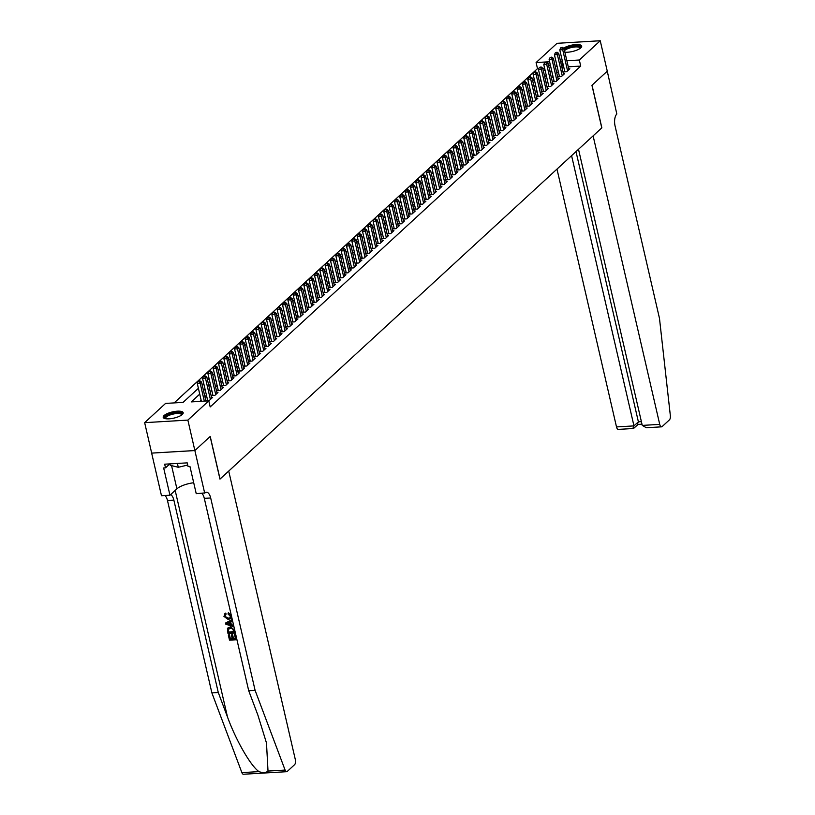 <?xml version="1.0" encoding="UTF-8"?>
<svg xmlns="http://www.w3.org/2000/svg" width="815" height="815" viewBox="0 0 815 815"><rect width="100%" height="100%" fill="white"/><g stroke="black" fill="none" stroke-linecap="round" stroke-linejoin="round"><path stroke-width="1.22" d="M563.603 48.167A10.249 3.179 167 0 1 574.453 44.703A10.249 3.179 167 0 1 581.686 46.098A10.249 3.179 167 0 1 580.81 47.861A10.249 3.179 167 0 1 564.887 52.201M182.295 414.468A10.249 3.179 167 0 1 171.415 418.584A10.249 3.179 167 0 1 163.194 417.311A10.249 3.179 167 0 1 164.08 415.548A10.249 3.179 167 0 1 174.96 411.432A10.249 3.179 167 0 1 183.171 412.706A10.249 3.179 167 0 1 182.295 414.468M538.868 68.562L537.503 68.643L536.097 62.551L557.022 43.307L600.237 40.75L607.267 71.18L592.016 85.208L601.857 127.823L593.106 135.861L659.722 424.37A3.943 1.793 86.6 0 0 661.556 426.836A3.943 1.793 86.6 0 0 662.157 426.561L669.441 419.857A3.943 1.793 86.6 0 0 670.348 415.66L659.478 318.339L615.07 125.989A9.199 4.187 -93.4 0 1 616.833 114.039L607.257 71.16L591.934 85.28L601.776 127.894L220.05 479.047L210.219 436.443L194.887 450.542L151.672 453.099L144.652 422.659L165.577 403.415L183.09 402.376L198.391 388.307M537.503 68.643L174.145 402.905M564.663 71.048L563.736 71.914L566.649 71.74L569.848 68.796L568.738 68.857M559.334 75.958L558.397 76.814L561.321 76.641L564.52 73.696L563.399 73.768M554.006 80.858L553.069 81.714L555.993 81.551L559.192 78.607L558.071 78.668M548.668 85.769L547.741 86.624L550.655 86.451L553.854 83.507L552.743 83.578M543.34 90.669L542.403 91.525L545.327 91.351L548.526 88.407L547.415 88.478M538.012 95.569L537.075 96.435L539.999 96.262L543.198 93.317L542.077 93.379M532.674 100.479L531.747 101.335L534.66 101.162L537.859 98.218L536.749 98.289M527.346 105.38L526.419 106.245L529.332 106.072L532.531 103.128L531.421 103.189M522.018 110.29L521.08 111.146L524.004 110.972L527.203 108.028L526.082 108.1M516.679 115.19L515.752 116.046L518.676 115.873L521.865 112.939L520.754 113M511.351 120.1L510.424 120.956L513.338 120.783L516.537 117.839L515.426 117.9M506.023 125.001L505.086 125.856L508.01 125.683L511.209 122.739L510.088 122.81M500.695 129.901L499.758 130.767L502.682 130.594L505.881 127.649L504.76 127.711M495.357 134.811L494.43 135.667L497.344 135.494L500.542 132.55L499.432 132.621M490.029 139.711L489.092 140.567L492.015 140.394L495.214 137.46L494.094 137.521M484.701 144.622L483.764 145.478L486.687 145.304L489.886 142.36L488.766 142.431M479.363 149.522L478.436 150.378L481.349 150.204L484.548 147.26L483.438 147.332M474.035 154.422L473.097 155.288L476.021 155.115L479.22 152.171L478.099 152.232M468.707 159.333L467.769 160.188L470.693 160.015L473.892 157.071L472.771 157.142M463.368 164.233L462.441 165.099L465.355 164.925L468.554 161.981L467.443 162.042M458.04 169.143L457.103 169.999L460.027 169.826L463.226 166.881L462.105 166.953M452.712 174.043L451.775 174.899L454.699 174.726L457.898 171.792L456.777 171.853M447.374 178.954L446.447 179.809L449.36 179.636L452.559 176.692L451.449 176.753M442.046 183.854L441.109 184.71L444.032 184.536L447.231 181.592L446.121 181.663M436.718 188.754L435.781 189.62L438.704 189.447L441.903 186.503L440.783 186.564M431.38 193.664L430.452 194.52L433.366 194.347L436.565 191.403L435.454 191.474M426.051 198.565L425.124 199.42L428.038 199.247L431.237 196.313L430.126 196.374M420.723 203.475L419.786 204.331L422.71 204.158L425.909 201.213L424.788 201.285M415.385 208.375L414.458 209.231L417.372 209.058L420.571 206.114L419.46 206.185M410.057 213.275L409.13 214.141L412.044 213.968L415.243 211.024L414.132 211.085M404.729 218.186L403.792 219.041L406.716 218.868L409.914 215.924L408.794 215.995M399.401 223.086L398.464 223.952L401.388 223.779L404.586 220.834L403.466 220.896M394.063 227.996L393.136 228.852L396.049 228.679L399.248 225.735L398.138 225.806M388.735 232.896L387.797 233.752L390.721 233.579L393.92 230.645L392.799 230.706M383.407 237.807L382.469 238.663L385.393 238.489L388.592 235.545L387.471 235.606M378.068 242.707L377.141 243.563L380.055 243.39L383.254 240.445L382.143 240.517M372.74 247.607L371.803 248.473L374.727 248.3L377.926 245.356L376.805 245.417M367.412 252.518L366.475 253.373L369.399 253.2L372.598 250.256L371.477 250.327M362.074 257.418L361.147 258.274L364.061 258.1L367.259 255.166L366.149 255.227M356.746 262.328L355.809 263.184L358.732 263.011L361.931 260.067L360.811 260.138M351.418 267.228L350.481 268.084L353.404 267.911L356.603 264.967L355.483 265.038M346.08 272.129L345.153 272.994L348.066 272.821L351.265 269.877L350.155 269.938M340.752 277.039L339.814 277.895L342.738 277.721L345.937 274.777L344.827 274.849M335.423 281.939L334.486 282.795L337.41 282.632L340.609 279.688L339.488 279.749M330.085 286.849L329.158 287.705L332.072 287.532L335.271 284.588L334.16 284.659M324.757 291.75L323.82 292.605L326.744 292.432L329.943 289.498L328.832 289.559M319.429 296.65L318.492 297.516L321.416 297.343L324.615 294.398L323.494 294.46M314.091 301.56L313.164 302.416L316.077 302.243L319.276 299.299L318.166 299.37M308.763 306.46L307.836 307.326L310.749 307.153L313.948 304.209L312.838 304.27M303.435 311.371L302.497 312.227L305.421 312.053L308.62 309.109L307.5 309.18M298.096 316.271L297.169 317.127L300.093 316.954L303.292 314.02L302.171 314.081M292.768 321.181L291.841 322.037L294.755 321.864L297.954 318.92L296.843 318.981M287.44 326.082L286.503 326.937L289.427 326.764L292.626 323.82L291.505 323.891M282.112 330.982L281.175 331.848L284.099 331.674L287.298 328.73L286.177 328.791M276.774 335.892L275.847 336.748L278.761 336.575L281.959 333.63L280.849 333.702M271.446 340.792L270.509 341.648L273.433 341.485L276.631 338.541L275.511 338.602M266.118 345.703L265.181 346.558L268.104 346.385L271.303 343.441L270.183 343.512M260.78 350.603L259.853 351.459L262.766 351.285L265.965 348.351L264.855 348.413M255.452 355.503L254.514 356.369L257.438 356.196L260.637 353.252L259.516 353.313M250.124 360.413L249.186 361.269L252.11 361.096L255.309 358.152L254.188 358.223M244.785 365.314L243.858 366.18L246.772 366.006L249.971 363.062L248.86 363.123M239.457 370.224L238.52 371.08L241.444 370.906L244.643 367.962L243.522 368.034M234.129 375.124L233.192 375.98L236.116 375.807L239.315 372.873L238.194 372.934M228.791 380.035L227.864 380.89L230.777 380.717L233.976 377.773L232.866 377.834M223.463 384.935L222.526 385.79L225.449 385.617L228.648 382.673L227.538 382.744M218.135 389.835L217.197 390.701L220.121 390.528L223.32 387.583L222.2 387.645M212.797 394.745L211.869 395.601L214.783 395.428L217.982 392.484L216.871 392.555M207.468 399.645L206.541 400.501L209.455 400.338L212.654 397.394L211.543 397.455M186.452 399.289L183.66 401.856M191.79 394.379L188.988 396.956M197.118 389.478L194.316 392.046M544.624 68.226L542.759 68.328M544.053 70.324L543.289 70.61M199.726 394.114L191.27 401.897L208.793 400.858L210.189 406.94L580.718 66.086L568.269 66.82M563.756 67.095L562.106 68.134M558.326 71.598L556.767 73.034M552.998 76.508L551.439 77.934M547.67 81.408L546.111 82.845M542.332 86.319L540.783 87.745M537.004 91.219L535.445 92.655M531.675 96.129L530.117 97.556M526.337 101.029L524.789 102.466M521.009 105.93L519.45 107.366M515.681 110.84L514.122 112.266M510.343 115.74L508.794 117.177M505.015 120.651L503.456 122.077M499.687 125.551L498.128 126.987M494.359 130.451L492.8 131.887M489.02 135.361L487.462 136.788M483.692 140.262L482.134 141.698M478.364 145.172L476.806 146.598M473.026 150.072L471.467 151.508M467.698 154.982L466.139 156.409M462.37 159.883L460.811 161.319M457.032 164.783L455.473 166.219M451.704 169.693L450.145 171.119M446.376 174.593L444.817 176.03M441.037 179.504L439.489 180.93M435.709 184.404L434.151 185.84M430.381 189.304L428.822 190.741M425.043 194.214L423.494 195.641M419.715 199.115L418.156 200.551M414.387 204.025L412.828 205.451M409.048 208.925L407.5 210.362M403.72 213.836L402.162 215.262M398.392 218.736L396.834 220.172M393.064 223.636L391.506 225.072M387.726 228.546L386.167 229.973M382.398 233.447L380.839 234.883M377.07 238.357L375.511 239.783M371.732 243.257L370.173 244.694M366.404 248.157L364.845 249.594M361.076 253.068L359.517 254.494M355.737 257.968L354.179 259.404M350.409 262.878L348.851 264.305M345.081 267.778L343.522 269.215M339.743 272.679L338.194 274.115M334.415 277.589L332.856 279.025M329.087 282.489L327.528 283.926M323.749 287.4L322.2 288.826M318.421 292.3L316.862 293.736M313.092 297.21L311.534 298.636M307.754 302.11L306.206 303.547M302.426 307.011L300.867 308.447M297.098 311.921L295.539 313.347M291.77 316.821L290.211 318.257M286.432 321.731L284.873 323.158M281.104 326.632L279.545 328.068M275.776 331.532L274.217 332.968M270.437 336.442L268.879 337.879M265.109 341.342L263.551 342.779M259.781 346.253L258.223 347.679M254.443 351.153L252.884 352.589M249.115 356.063L247.556 357.49M243.787 360.964L242.228 362.4M238.449 365.864L236.89 367.3M233.121 370.774L231.562 372.2M227.793 375.674L226.234 377.111M222.454 380.585L220.906 382.011M217.126 385.485L215.567 386.921M211.798 390.385L210.239 391.821M206.46 395.295L204.911 396.722M201.132 400.196L199.838 401.388M268.013 771.072L285.097 770.063A3.943 1.793 86.6 0 0 286.686 771.693L243.471 774.25A3.943 1.793 -93.4 0 1 241.882 772.62L211.88 692.893L218.277 692.516L227.477 716.956C235.963 740.346 250.826 766.151 258.976 771.611C262.848 773.058 265.863 772.875 268.013 771.072L266.485 743.015L257.907 715.163L248.707 690.712L255.095 690.336L210.688 497.996A9.199 4.187 86.6 0 0 206.419 492.24A9.199 4.187 86.6 0 0 204.993 492.902L196.232 493.676L189.936 466.404L188.071 466.516L187.226 462.859L164.681 464.193L165.526 467.851L163.662 467.963L169.958 495.225L161.482 495.724L151.651 453.12L194.867 450.563L187.868 420.102L144.652 422.659M600.237 40.75L579.312 60.004L566.863 60.738M580.718 66.086L579.312 60.004M208.793 400.858L187.868 420.102M562.35 61.003L560.7 62.042M556.92 65.516L555.372 66.952M551.592 70.416L550.033 71.852M546.264 75.326L544.705 76.753M540.926 80.227L539.377 81.663M535.598 85.137L534.039 86.563M530.27 90.037L528.711 91.474M524.942 94.937L523.383 96.374M519.603 99.848L518.045 101.284M514.275 104.748L512.716 106.184M508.947 109.658L507.388 111.085M503.609 114.558L502.05 115.995M498.281 119.469L496.722 120.895M492.953 124.369L491.394 125.805M487.615 129.269L486.056 130.706M482.286 134.18L480.728 135.606M476.958 139.08L475.4 140.516M471.62 143.99L470.061 145.416M466.292 148.89L464.733 150.327M460.964 153.791L459.405 155.227M455.626 158.701L454.077 160.127M450.298 163.601L448.739 165.037M444.97 168.511L443.411 169.938M439.631 173.412L438.083 174.848M434.303 178.322L432.745 179.748M428.975 183.222L427.417 184.659M423.637 188.122L422.089 189.559M418.309 193.033L416.75 194.459M412.981 197.933L411.422 199.369M407.653 202.843L406.094 204.27M402.315 207.743L400.756 209.18M396.987 212.644L395.428 214.08M391.658 217.554L390.1 218.98M386.32 222.454L384.762 223.891M380.992 227.365L379.433 228.791M375.664 232.265L374.105 233.701M370.326 237.175L368.767 238.601M364.998 242.075L363.439 243.512M359.67 246.976L358.111 248.412M354.331 251.886L352.783 253.312M349.003 256.786L347.445 258.223M343.675 261.697L342.117 263.123M338.337 266.597L336.789 268.033M333.009 271.497L331.45 272.933M327.681 276.407L326.122 277.834M322.343 281.307L320.794 282.744M317.015 286.218L315.456 287.644M311.687 291.118L310.128 292.554M306.359 296.028L304.8 297.455M301.02 300.929L299.462 302.365M295.692 305.829L294.134 307.265M290.364 310.739L288.805 312.165M285.026 315.639L283.467 317.076M279.698 320.55L278.139 321.976M274.37 325.45L272.811 326.886M269.031 330.35L267.473 331.787M263.703 335.26L262.145 336.687M258.375 340.161L256.817 341.597M253.037 345.071L251.489 346.497M247.709 349.971L246.15 351.408M242.381 354.871L240.822 356.308M237.043 359.782L235.494 361.218M231.715 364.682L230.156 366.118M226.387 369.592L224.828 371.019M221.048 374.493L219.5 375.929M215.72 379.403L214.162 380.829M210.392 384.303L208.834 385.74M205.064 389.203L203.506 390.64M549.595 61.757L536.097 62.551M202.161 384.833L203.719 383.407M207.489 379.933L209.047 378.496M212.827 375.022L214.386 373.596M218.155 370.122L219.714 368.686M223.483 365.222L225.042 363.785M228.821 360.312L230.38 358.885M234.15 355.411L235.708 353.975M239.478 350.501L241.036 349.075M244.816 345.601L246.375 344.164M250.144 340.701L251.703 339.264M255.472 335.79L257.031 334.354M260.81 330.89L262.359 329.454M266.138 325.98L267.697 324.553M271.466 321.079L273.025 319.643M276.805 316.169L278.353 314.743M282.133 311.269L283.691 309.832M287.461 306.369L289.019 304.932M292.789 301.458L294.347 300.032M298.127 296.558L299.686 295.122M303.455 291.648L305.014 290.221M308.783 286.748L310.342 285.311M314.121 281.847L315.68 280.411M319.449 276.937L321.008 275.501M324.778 272.037L326.336 270.6M330.116 267.126L331.674 265.7M335.444 262.226L337.003 260.79M340.772 257.316L342.331 255.89M346.11 252.416L347.669 250.979M351.438 247.516L352.997 246.079M356.766 242.605L358.325 241.179M362.105 237.705L363.653 236.268M367.433 232.795L368.991 231.368M372.761 227.894L374.319 226.458M378.099 222.994L379.647 221.558M383.427 218.084L384.986 216.658M388.755 213.184L390.314 211.747M394.093 208.273L395.642 206.847M399.421 203.373L400.98 201.937M404.749 198.463L406.308 197.036M410.077 193.562L411.636 192.126M415.416 188.662L416.974 187.226M420.744 183.752L422.302 182.326M426.072 178.852L427.63 177.415M431.41 173.941L432.969 172.515M436.738 169.041L438.297 167.605M442.066 164.141L443.625 162.705M447.404 159.231L448.963 157.804M452.733 154.33L454.291 152.894M458.061 149.42L459.619 147.994M463.399 144.52L464.947 143.083M468.727 139.609L470.286 138.183M474.055 134.709L475.614 133.273M479.393 129.809L480.942 128.373M484.721 124.899L486.28 123.473M490.049 119.999L491.608 118.562M495.388 115.088L496.936 113.662M500.716 110.188L502.274 108.752M506.044 105.288L507.602 103.851M511.372 100.377L512.93 98.951M516.71 95.477L518.269 94.041M522.038 90.567L523.597 89.141M527.366 85.667L528.925 84.23M532.704 80.756L534.263 79.33M538.032 75.856L539.591 74.42M543.361 70.956L544.919 69.519M548.699 66.046L550.257 64.619M563.196 67.125L561.79 61.033M204.31 401.123L200.164 383.193L201.499 381.97L205.9 401.031M201.387 401.296L197.25 383.366L200.164 383.193L199.329 381.298L199.858 380.809L198.157 381.369L199.329 381.298M198.157 381.369L197.25 383.366M201.499 381.97L199.858 380.809M165.292 418.645A8.873 2.751 167 0 1 164.783 418.044A8.873 2.751 167 0 1 172.586 413.348A8.873 2.751 167 0 1 182.04 413.928A8.873 2.751 167 0 1 181.888 414.815M181.572 415.049A8.211 2.547 -13 0 0 181.551 414.743A8.211 2.547 -13 0 0 181.541 414.682A8.211 2.547 -13 0 0 172.882 414.132A8.211 2.547 -13 0 0 165.547 418.441A8.211 2.547 -13 0 0 165.567 418.503A8.211 2.547 -13 0 0 165.669 418.716M183.141 413.287A10.188 3.158 -13 0 0 172.699 412.899A10.188 3.158 -13 0 0 163.489 417.83M169.917 463.888L170.233 465.294L178.281 467.29L187.725 465.039M177.395 463.45L178.281 467.29M564.296 49.623A8.873 2.751 167 0 1 573.638 46.261A8.873 2.751 167 0 1 580.555 47.321A8.873 2.751 167 0 1 580.392 48.217M580.076 48.442A8.211 2.547 -13 0 0 580.066 48.136A8.211 2.547 -13 0 0 580.056 48.075A8.211 2.547 -13 0 0 573.088 47.189A8.211 2.547 -13 0 0 564.53 50.652M581.655 46.679A10.188 3.158 -13 0 0 574.208 45.752A10.188 3.158 -13 0 0 564.143 48.971M235.291 634.406L236.523 639.744L235.525 634.192A17.115 5.308 -13 0 0 234.802 634.162L235.525 634.192M235.403 638.471A17.115 5.308 -13 0 0 233.477 638.512L232.591 634.681A17.115 5.308 -13 0 0 231.776 634.732L232.591 634.681M232.163 638.603A17.115 5.308 -13 0 0 230.4 638.787L229.453 634.671A17.115 5.308 -13 0 0 228.567 634.793L229.453 634.671M234.964 633L227.956 633.418L227.436 628.528L230.044 627.224L234.363 630.382L235.209 632.786L234.598 630.168L230.462 626.827L227.742 628.253M231.348 615.732L228.495 612.727L228.098 613.094L231.348 615.732L230.869 618.381L228.251 619.543L223.931 616.385L225.714 613.094L224.512 613.929L225.317 613.451L225.775 614.469L226.173 614.102L225.714 613.094M228.434 618.116L224.757 616.385L228.006 618.514L228.434 618.116M233.508 626.694L225.837 624.209L225.561 623.047L231.898 619.736L232.153 620.826L230.187 621.784L230.91 624.901L233.253 625.604L233.508 626.694L233.498 625.38L231.307 624.534L230.625 621.58M232.153 620.826L232.143 619.512L225.561 623.047M204.697 493.177L194.867 450.563L210.138 436.514L219.969 479.118L228.72 471.08L295.325 759.59A3.943 1.793 86.6 0 1 294.572 764.715L287.288 771.408A3.943 1.793 86.6 0 1 286.686 771.693M248.707 690.712L204.3 498.373A9.199 4.187 86.6 0 0 201.804 493.34M211.88 692.893L167.483 500.542A9.199 4.187 86.6 0 0 164.987 495.52M170.61 494.623A9.199 4.187 86.6 0 1 173.87 500.166L218.277 692.516M285.097 770.063L255.095 690.336M169.958 495.225L176.906 488.827A14.782 4.584 167 0 1 193.705 482.745M165.526 467.851L169.826 463.888M228.006 618.514L229.891 617.882L230.329 616.089L228.098 614.143L228.098 613.094M224.757 616.385L225.775 614.469L225.103 614.867M231.114 615.936L230.533 618.697M227.915 624.005L230.034 624.636L229.453 622.151L226.509 623.587L230.451 624.249M227.436 628.528L228.21 627.672M233.915 632.022L232.683 628.823L230.258 628.253L228.057 629.649L228.526 632.338L233.915 632.022M228.516 628.823L228.19 630.861M233.854 631.727A17.115 5.308 -13 0 0 228.842 632.053L228.506 630.566M232.163 635.068L233.049 638.909L235.474 638.766L234.486 634.457M229.137 634.966L230.085 639.082L232.244 638.95L231.358 635.119M236.523 639.744L229.514 640.162L228.322 635.007M556.981 169.102L616.507 426.928L633.968 425.899L638.389 421.824L641.395 421.65M571.58 155.665L633.968 425.899L632.909 428.282M578.507 149.288L642.261 425.41L659.722 424.37M638.257 424.289L633.52 428.496L618.341 429.393A3.943 1.793 -93.4 0 1 616.507 426.928M576.001 151.6L638.389 421.824L637.33 424.218M661.556 426.836L646.377 427.743L642.261 425.41M210.392 399.472L205.502 378.292L206.837 377.07L211.727 398.25M207.652 400.44L202.578 378.466L205.502 378.292L204.657 376.398L205.186 375.909L203.485 376.459L204.657 376.398M203.485 376.459L202.578 378.466M206.837 377.07L205.186 375.909M215.72 394.572L210.83 373.392L212.165 372.16L217.055 393.339M212.98 395.54L207.907 373.565L210.83 373.392L209.985 371.487L210.525 370.998L208.823 371.559L209.985 371.487M208.823 371.559L207.907 373.565M212.165 372.16L210.525 370.998M221.048 389.662L216.158 368.482L217.493 367.259L222.383 388.439M218.318 390.63L213.245 368.655L216.158 368.482L215.323 366.587L215.853 366.098L214.151 366.658L215.323 366.587M214.151 366.658L213.245 368.655M217.493 367.259L215.853 366.098M226.387 384.762L221.497 363.582L222.821 362.349L227.711 383.539M223.646 385.729L218.573 363.755L221.497 363.582L220.651 361.677L221.181 361.188L219.48 361.748L220.651 361.677M219.48 361.748L218.573 363.755M222.821 362.349L221.181 361.188M231.715 379.861L226.825 358.671L228.159 357.449L233.049 378.629M228.974 380.819L223.901 358.845L226.825 358.671L225.979 356.776L226.519 356.287L224.818 356.848L225.979 356.776M224.818 356.848L223.901 358.845M228.159 357.449L226.519 356.287M237.043 374.951L232.153 353.771L233.487 352.549L238.377 373.728M234.312 375.919L229.239 353.944L232.153 353.771L231.317 351.876L231.847 351.377L230.146 351.937L231.317 351.876M230.146 351.937L229.239 353.944M233.487 352.549L231.847 351.377M242.381 370.051L237.491 348.871L238.815 347.638L243.705 368.818M239.641 371.008L234.567 349.034L237.491 348.871L236.645 346.966L237.175 346.477L235.474 347.037L236.645 346.966M235.474 347.037L234.567 349.034M238.815 347.638L237.175 346.477M247.709 365.14L242.819 343.961L244.154 342.738L249.044 363.918M244.969 366.108L239.895 344.134L242.819 343.961L241.974 342.066L242.513 341.577L240.812 342.137L241.974 342.066M240.812 342.137L239.895 344.134M244.154 342.738L242.513 341.577M253.037 360.24L248.147 339.06L249.482 337.828L254.372 359.018M250.307 361.208L245.234 339.234L248.147 339.06L247.312 337.155L247.842 336.666L246.14 337.227L247.312 337.155M246.14 337.227L245.234 339.234M249.482 337.828L247.842 336.666M258.375 355.34L253.485 334.15L254.81 332.928L259.7 354.107M255.635 356.298L250.562 334.323L253.485 334.15L252.64 332.255L253.17 331.766L251.468 332.326L252.64 332.255M251.468 332.326L250.562 334.323M254.81 332.928L253.17 331.766M263.703 350.43L258.813 329.25L260.148 328.027L265.038 349.207M260.963 351.397L255.89 329.423L258.813 329.25L257.968 327.355L258.508 326.856L256.807 327.416L257.968 327.355M256.807 327.416L255.89 329.423M260.148 328.027L258.508 326.856M269.031 345.529L264.142 324.339L265.476 323.117L270.366 344.297M266.301 346.487L261.228 324.513L264.142 324.339L263.306 322.445L263.836 321.956L262.135 322.516L263.306 322.445M262.135 322.516L261.228 324.513M265.476 323.117L263.836 321.956M274.37 340.619L269.47 319.439L270.804 318.217L275.694 339.397M271.629 341.587L266.556 319.612L269.47 319.439L268.634 317.544L269.164 317.055L267.463 317.606L268.634 317.544M267.463 317.606L266.556 319.612M270.804 318.217L269.164 317.055M279.698 335.719L274.808 314.539L276.142 313.306L281.032 334.496M276.957 336.687L271.884 314.712L274.808 314.539L273.962 312.634L274.502 312.145L272.801 312.705L273.962 312.634M272.801 312.705L271.884 314.712M276.142 313.306L274.502 312.145M285.026 330.809L280.136 309.629L281.47 308.406L286.36 329.586M282.285 331.776L277.222 309.802L280.136 309.629L279.301 307.734L279.83 307.245L278.129 307.805L279.301 307.734M278.129 307.805L277.222 309.802M281.47 308.406L279.83 307.245M290.354 325.908L285.464 304.728L286.798 303.496L291.689 324.686M287.624 326.876L282.55 304.902L285.464 304.728L284.629 302.823L285.158 302.334L283.457 302.895L284.629 302.823M283.457 302.895L282.55 304.902M286.798 303.496L285.158 302.334M295.692 321.008L290.802 299.818L292.137 298.596L297.027 319.775M292.952 321.966L287.878 299.991L290.802 299.818L289.957 297.923L290.486 297.434L288.795 297.995L289.957 297.923M288.795 297.995L287.878 299.991M292.137 298.596L290.486 297.434M301.02 316.098L296.13 294.918L297.465 293.695L302.355 314.875M298.28 317.066L293.206 295.091L296.13 294.918L295.285 293.023L295.825 292.524L294.123 293.084L295.285 293.023M294.123 293.084L293.206 295.091M297.465 293.695L295.825 292.524M306.348 311.198L301.458 290.018L302.793 288.785L307.683 309.965M303.618 312.165L298.545 290.191L301.458 290.018L300.623 288.113L301.153 287.624L299.451 288.184L300.623 288.113M299.451 288.184L298.545 290.191M302.793 288.785L301.153 287.624M311.687 306.287L306.797 285.107L308.131 283.885L313.021 305.065M308.946 307.255L303.873 285.281L306.797 285.107L305.951 283.213L306.481 282.724L304.779 283.284L305.951 283.213M304.779 283.284L303.873 285.281M308.131 283.885L306.481 282.724M317.015 301.387L312.125 280.207L313.459 278.974L318.349 300.164M314.274 302.355L309.201 280.38L312.125 280.207L311.279 278.302L311.819 277.813L310.118 278.373L311.279 278.302M310.118 278.373L309.201 280.38M313.459 278.974L311.819 277.813M322.343 296.487L317.453 275.297L318.787 274.074L323.677 295.254M319.612 297.444L314.539 275.47L317.453 275.297L316.617 273.402L317.147 272.913L315.446 273.473L316.617 273.402M315.446 273.473L314.539 275.47M318.787 274.074L317.147 272.913M327.681 291.576L322.791 270.397L324.115 269.174L329.015 290.354M324.94 292.544L319.867 270.57L322.791 270.397L321.945 268.502L322.475 268.003L320.774 268.563L321.945 268.502M320.774 268.563L319.867 270.57M324.115 269.174L322.475 268.003M333.009 286.676L328.119 265.486L329.454 264.264L334.344 285.444M330.269 287.634L325.195 265.659L328.119 265.486L327.273 263.591L327.813 263.102L326.112 263.663L327.273 263.591M326.112 263.663L325.195 265.659M329.454 264.264L327.813 263.102M338.337 281.766L333.447 260.586L334.782 259.364L339.672 280.543M335.607 282.734L330.533 260.759L333.447 260.586L332.612 258.691L333.141 258.202L331.44 258.752L332.612 258.691M331.44 258.752L330.533 260.759M334.782 259.364L333.141 258.202M343.675 276.866L338.785 255.686L340.11 254.453L345 275.643M340.935 277.834L335.862 255.859L338.785 255.686L337.94 253.781L338.47 253.292L336.768 253.852L337.94 253.781M336.768 253.852L335.862 255.859M340.11 254.453L338.47 253.292M349.003 271.955L344.113 250.775L345.448 249.553L350.338 270.733M346.263 272.923L341.19 250.949L344.113 250.775L343.268 248.881L343.808 248.392L342.106 248.952L343.268 248.881M342.106 248.952L341.19 250.949M345.448 249.553L343.808 248.392M354.331 267.055L349.441 245.875L350.776 244.643L355.666 265.833M351.601 268.023L346.528 246.049L349.441 245.875L348.606 243.97L349.136 243.481L347.435 244.042L348.606 243.97M347.435 244.042L346.528 246.049M350.776 244.643L349.136 243.481M359.67 262.155L354.78 240.965L356.104 239.742L360.994 260.922M356.929 263.113L351.856 241.138L354.78 240.965L353.934 239.07L354.464 238.581L352.763 239.141L353.934 239.07M352.763 239.141L351.856 241.138M356.104 239.742L354.464 238.581M364.998 257.245L360.108 236.065L361.442 234.842L366.332 256.022M362.257 258.212L357.184 236.238L360.108 236.065L359.262 234.17L359.802 233.671L358.101 234.231L359.262 234.17M358.101 234.231L357.184 236.238M361.442 234.842L359.802 233.671M370.326 252.344L365.436 231.165L366.77 229.932L371.66 251.112M367.596 253.312L362.522 231.338L365.436 231.165L364.6 229.26L365.13 228.77L363.429 229.331L364.6 229.26M363.429 229.331L362.522 231.338M366.77 229.932L365.13 228.77M375.664 247.434L370.774 226.254L372.098 225.032L376.988 246.212M372.924 248.402L367.85 226.427L370.774 226.254L369.929 224.359L370.458 223.87L368.757 224.431L369.929 224.359M368.757 224.431L367.85 226.427M372.098 225.032L370.458 223.87M380.992 242.534L376.102 221.354L377.437 220.121L382.327 241.311M378.252 243.502L373.178 221.527L376.102 221.354L375.257 219.449L375.797 218.96L374.095 219.52L375.257 219.449M374.095 219.52L373.178 221.527M377.437 220.121L375.797 218.96M386.32 237.634L381.43 216.444L382.765 215.221L387.655 236.401M383.59 238.591L378.517 216.617L381.43 216.444L380.595 214.549L381.125 214.06L379.423 214.62L380.595 214.549M379.423 214.62L378.517 216.617M382.765 215.221L381.125 214.06M391.648 232.723L386.758 211.543L388.093 210.321L392.983 231.501M388.918 233.691L383.845 211.717L386.758 211.543L385.923 209.649L386.453 209.149L384.751 209.71L385.923 209.649M384.751 209.71L383.845 211.717M388.093 210.321L386.453 209.149M396.987 227.823L392.096 206.643L393.431 205.411L398.321 226.59M394.246 228.781L389.173 206.806L392.096 206.643L391.251 204.738L391.791 204.249L390.09 204.81L391.251 204.738M390.09 204.81L389.173 206.806M393.431 205.411L391.791 204.249M402.315 222.913L397.425 201.733L398.759 200.51L403.649 221.69M399.574 223.881L394.501 201.906L397.425 201.733L396.579 199.838L397.119 199.349L395.418 199.909L396.579 199.838M395.418 199.909L394.501 201.906M398.759 200.51L397.119 199.349M407.643 218.013L402.753 196.833L404.087 195.6L408.977 216.79M404.912 218.98L399.839 197.006L402.753 196.833L401.917 194.928L402.447 194.439L400.746 194.999L401.917 194.928M400.746 194.999L399.839 197.006M404.087 195.6L402.447 194.439M412.981 213.102L408.091 191.922L409.425 190.7L414.315 211.88M410.24 214.07L405.167 192.096L408.091 191.922L407.245 190.027L407.775 189.538L406.074 190.099L407.245 190.027M406.074 190.099L405.167 192.096M409.425 190.7L407.775 189.538M418.309 208.202L413.419 187.022L414.754 185.789L419.644 206.979M415.569 209.17L410.495 187.195L413.419 187.022L412.573 185.117L413.113 184.628L411.412 185.188L412.573 185.117M411.412 185.188L410.495 187.195M414.754 185.789L413.113 184.628M423.637 203.302L418.747 182.112L420.082 180.889L424.972 202.069M420.907 204.259L415.833 182.285L418.747 182.112L417.912 180.217L418.441 179.728L416.74 180.288L417.912 180.217M416.74 180.288L415.833 182.285M420.082 180.889L418.441 179.728M428.975 198.391L424.085 177.212L425.42 175.989L430.31 197.169M426.235 199.359L421.161 177.385L424.085 177.212L423.24 175.317L423.769 174.828L422.068 175.378L423.24 175.317M422.068 175.378L421.161 177.385M425.42 175.989L423.769 174.828M434.303 193.491L429.413 172.311L430.748 171.079L435.638 192.258M431.563 194.459L426.49 172.485L429.413 172.311L428.568 170.406L429.108 169.917L427.406 170.478L428.568 170.406M427.406 170.478L426.49 172.485M430.748 171.079L429.108 169.917M439.631 188.581L434.741 167.401L436.076 166.179L440.966 187.358M436.901 189.549L431.828 167.574L434.741 167.401L433.906 165.506L434.436 165.017L432.734 165.577L433.906 165.506M432.734 165.577L431.828 167.574M436.076 166.179L434.436 165.017M444.97 183.681L440.08 162.501L441.404 161.268L446.294 182.458M442.229 184.648L437.156 162.674L440.08 162.501L439.234 160.596L439.764 160.107L438.062 160.667L439.234 160.596M438.062 160.667L437.156 162.674M441.404 161.268L439.764 160.107M450.298 178.78L445.408 157.59L446.742 156.368L451.632 177.548M447.557 179.738L442.484 157.764L445.408 157.59L444.562 155.696L445.102 155.207L443.401 155.767L444.562 155.696M443.401 155.767L442.484 157.764M446.742 156.368L445.102 155.207M455.626 173.87L450.736 152.69L452.07 151.468L456.96 172.648M452.896 174.838L447.822 152.863L450.736 152.69L449.9 150.795L450.43 150.296L448.729 150.857L449.9 150.795M448.729 150.857L447.822 152.863M452.07 151.468L450.43 150.296M460.964 168.97L456.074 147.79L457.398 146.557L462.288 167.737M458.224 169.928L453.15 147.953L456.074 147.79L455.228 145.885L455.758 145.396L454.057 145.956L455.228 145.885M454.057 145.956L453.15 147.953M457.398 146.557L455.758 145.396M466.292 164.059L461.402 142.88L462.737 141.657L467.627 162.837M463.552 165.027L458.478 143.053L461.402 142.88L460.557 140.985L461.096 140.496L459.395 141.056L460.557 140.985M459.395 141.056L458.478 143.053M462.737 141.657L461.096 140.496M471.62 159.159L466.73 137.98L468.065 136.747L472.955 157.937M468.89 160.127L463.817 138.153L466.73 137.98L465.895 136.074L466.425 135.585L464.723 136.146L465.895 136.074M464.723 136.146L463.817 138.153M468.065 136.747L466.425 135.585M476.958 154.249L472.068 133.069L473.393 131.847L478.283 153.026M474.218 155.217L469.145 133.242L472.068 133.069L471.223 131.174L471.753 130.685L470.051 131.246L471.223 131.174M470.051 131.246L469.145 133.242M473.393 131.847L471.753 130.685M482.286 149.349L477.396 128.169L478.731 126.936L483.621 148.126M479.546 150.317L474.473 128.342L477.396 128.169L476.551 126.264L477.091 125.775L475.389 126.335L476.551 126.264M475.389 126.335L474.473 128.342M478.731 126.936L477.091 125.775M487.615 144.449L482.724 123.259L484.059 122.036L488.949 143.216M484.884 145.406L479.811 123.432L482.724 123.259L481.889 121.364L482.419 120.875L480.718 121.435L481.889 121.364M480.718 121.435L479.811 123.432M484.059 122.036L482.419 120.875M492.943 139.538L488.053 118.358L489.387 117.136L494.277 138.316M490.212 140.506L485.139 118.532L488.053 118.358L487.217 116.463L487.747 115.975L486.046 116.525L487.217 116.463M486.046 116.525L485.139 118.532M489.387 117.136L487.747 115.975M498.281 134.638L493.391 113.458L494.725 112.225L499.615 133.405M495.54 135.606L490.467 113.631L493.391 113.458L492.545 111.553L493.085 111.064L491.384 111.624L492.545 111.553M491.384 111.624L490.467 113.631M494.725 112.225L493.085 111.064M503.609 129.728L498.719 108.548L500.053 107.325L504.943 128.505M500.868 130.695L495.795 108.721L498.719 108.548L497.884 106.653L498.413 106.164L496.712 106.724L497.884 106.653M496.712 106.724L495.795 108.721M500.053 107.325L498.413 106.164M508.937 124.827L504.047 103.648L505.382 102.415L510.272 123.605M506.207 125.795L501.133 103.821L504.047 103.648L503.212 101.743L503.741 101.254L502.04 101.814L503.212 101.743M502.04 101.814L501.133 103.821M505.382 102.415L503.741 101.254M514.275 119.927L509.385 98.737L510.72 97.515L515.61 118.695M511.535 120.885L506.461 98.91L509.385 98.737L508.54 96.842L509.069 96.353L507.368 96.914L508.54 96.842M507.368 96.914L506.461 98.91M510.72 97.515L509.069 96.353M519.603 115.017L514.713 93.837L516.048 92.615L520.938 113.794M516.863 115.985L511.789 94.01L514.713 93.837L513.868 91.942L514.408 91.443L512.706 92.003L513.868 91.942M512.706 92.003L511.789 94.01M516.048 92.615L514.408 91.443M524.931 110.117L520.041 88.937L521.376 87.704L526.266 108.884M522.201 111.074L517.128 89.1L520.041 88.937L519.206 87.032L519.736 86.543L518.034 87.103L519.206 87.032M518.034 87.103L517.128 89.1M521.376 87.704L519.736 86.543M530.27 105.206L525.38 84.027L526.714 82.804L531.604 103.984M527.529 106.174L522.456 84.2L525.38 84.027L524.534 82.132L525.064 81.643L523.362 82.203L524.534 82.132M523.362 82.203L522.456 84.2M526.714 82.804L525.064 81.643M535.598 100.306L530.708 79.126L532.042 77.894L536.932 99.084M532.857 101.274L527.784 79.3L530.708 79.126L529.862 77.221L530.402 76.732L528.701 77.293L529.862 77.221M528.701 77.293L527.784 79.3M532.042 77.894L530.402 76.732M540.926 95.406L536.036 74.216L537.37 72.993L542.26 94.173M538.195 96.364L533.122 74.389L536.036 74.216L535.2 72.321L535.73 71.832L534.029 72.392L535.2 72.321M534.029 72.392L533.122 74.389M537.37 72.993L535.73 71.832M546.264 90.496L541.374 69.316L542.698 68.093L547.588 89.273M543.524 91.463L538.45 69.489L541.374 69.316L540.528 67.421L541.058 66.922L539.357 67.482L540.528 67.421M539.357 67.482L538.45 69.489M542.698 68.093L541.058 66.922M551.592 85.595L546.702 64.405L548.037 63.183L552.927 84.363M548.852 86.553L543.778 64.579L546.702 64.405L545.856 62.511L546.396 62.022L544.695 62.582L545.856 62.511M544.695 62.582L543.778 64.579M548.037 63.183L546.396 62.022M556.92 80.685L552.03 59.505L553.365 58.283L558.255 79.463M554.19 81.653L549.116 59.678L552.03 59.505L551.195 57.61L551.724 57.121L550.023 57.671L551.195 57.61M550.023 57.671L549.116 59.678M553.365 58.283L551.724 57.121M562.258 75.785L557.368 54.605L558.693 53.372L563.583 74.552M559.518 76.753L554.445 54.778L557.368 54.605L556.523 52.7L557.053 52.211L555.351 52.771L556.523 52.7M555.351 52.771L554.445 54.778M558.693 53.372L557.053 52.211M567.586 70.874L562.696 49.695L564.031 48.472L568.921 69.652M564.846 71.842L559.773 49.868L562.696 49.695L561.851 47.8L562.391 47.311L560.689 47.871L561.851 47.8M560.689 47.871L559.773 49.868M564.031 48.472L562.391 47.311M227.477 716.956L175.174 490.426M204.3 498.373L210.688 497.996M173.87 500.166L167.483 500.542M241.882 772.62L258.976 771.611M171.558 465.62L176.906 488.827M638.125 424.421L641.976 424.187"/></g></svg>
